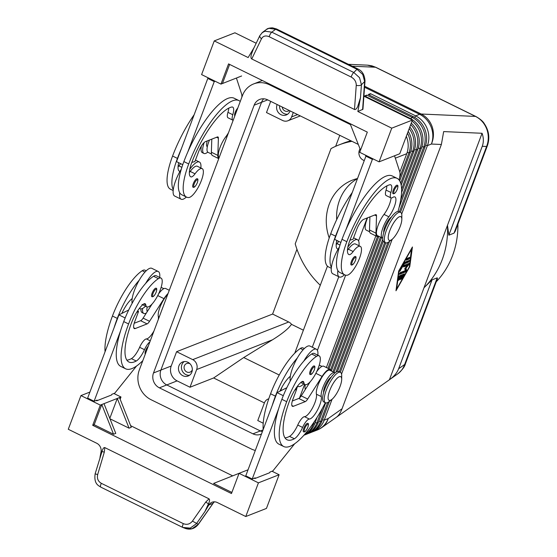 <?xml version="1.0" encoding="UTF-8"?>
<svg xmlns="http://www.w3.org/2000/svg" width="557" height="557" viewBox="0 0 557 557"><rect width="100%" height="100%" fill="white"/><g stroke="black" fill="none" stroke-linecap="round" stroke-linejoin="round"><path stroke-width="0.84" d="M234.831 115.87A4.707 1.406 -63.8 0 1 234.685 115.661A4.707 1.406 -63.8 0 1 235.158 112.437A4.707 1.406 -63.8 0 1 237.748 108.114M193.258 183.719A4.707 1.406 -63.8 0 1 197.178 178.769C198.097 178.637 198.16 179.925 197.359 182.654C195.674 186.31 194.226 187.834 193.021 187.222A4.707 1.406 -63.8 0 1 192.778 186.943A4.707 1.406 -63.8 0 1 193.258 183.719M186.386 197.032A20.727 6.19 -63.8 0 1 183.295 199.141A20.727 6.19 -63.8 0 1 181.116 199.211L174.661 196.043A20.727 6.19 -63.8 0 1 173.269 189.624A20.727 6.19 -63.8 0 1 179.995 171.396A20.727 6.19 -63.8 0 1 181.31 169.154M181.116 199.211A20.727 6.19 -63.8 0 1 179.723 192.792A44.567 13.312 116.2 0 0 181.686 194.72L186.525 197.101A44.567 13.312 -63.8 0 1 188.719 163.96A60.288 18.012 -63.8 0 1 238.953 100.587A60.288 18.012 -63.8 0 1 240.241 101.478M189.749 169.328A20.727 6.19 -63.8 0 1 197.227 162.094A20.727 6.19 -63.8 0 1 199.406 162.017A20.727 6.19 -63.8 0 1 200.854 167.977M180.684 163.674A16.014 4.783 116.2 0 0 178.908 165.875A9.42 2.813 -63.8 0 1 178.045 166.961M233.188 120.249A9.42 2.813 -63.8 0 1 232.854 120.166A9.42 2.813 -63.8 0 1 232.784 114.728A13.187 3.941 116.2 0 0 232.687 107.111A13.187 3.941 116.2 0 0 231.705 107.035A52.755 15.763 116.2 0 0 191.671 162.804A18.841 5.626 116.2 0 0 190.745 176.813A18.841 5.626 116.2 0 0 190.96 176.903A9.42 2.813 116.2 0 0 195.041 173.805A16.014 4.783 -63.8 0 1 201.321 168.479A16.014 4.783 -63.8 0 1 202.17 168.625A16.014 4.783 -63.8 0 1 199.991 183.852A16.014 4.783 -63.8 0 1 188.886 197.519A44.567 13.312 -63.8 0 1 186.525 197.101M202.17 168.625L197.324 166.244A16.014 4.783 116.2 0 0 196.482 166.097A16.014 4.783 116.2 0 0 190.202 171.431A9.42 2.813 -63.8 0 1 189.345 172.51M228.558 132.566A13.187 3.941 -63.8 0 1 225.891 136.667A14.127 4.219 116.2 0 0 219.103 157.722M207.329 146.735L207.246 146.693A9.42 2.813 -63.8 0 1 207.288 140.914M392.81 193.404A4.707 1.406 -63.8 0 1 393.284 190.181A4.707 1.406 -63.8 0 1 397.211 185.223C398.102 185.07 398.164 186.365 397.385 189.108C395.839 192.59 394.398 194.115 393.054 193.683A4.707 1.406 -63.8 0 1 392.81 193.404M350.903 264.686A4.707 1.406 -63.8 0 1 351.376 261.463A4.707 1.406 -63.8 0 1 355.303 256.512C356.195 256.352 356.257 257.647 355.484 260.398C353.939 263.872 352.49 265.397 351.147 264.965A4.707 1.406 -63.8 0 1 350.903 264.686M347.874 247.071A20.727 6.19 -63.8 0 1 355.345 239.83A20.727 6.19 -63.8 0 1 357.524 239.761A20.727 6.19 -63.8 0 1 358.98 245.721M344.511 274.775A20.727 6.19 -63.8 0 1 341.42 276.885A20.727 6.19 -63.8 0 1 339.241 276.954A20.727 6.19 -63.8 0 1 337.848 270.535A44.567 13.312 116.2 0 0 339.805 272.464L344.651 274.845A44.567 13.312 116.2 0 0 347.004 275.255A16.014 4.783 116.2 0 0 358.116 261.595A16.014 4.783 116.2 0 0 360.288 246.368A16.014 4.783 116.2 0 0 359.446 246.215A16.014 4.783 116.2 0 0 353.166 251.548A9.42 2.813 -63.8 0 1 349.086 254.64A18.841 5.626 -63.8 0 1 348.87 254.556A18.841 5.626 -63.8 0 1 349.796 240.54A52.755 15.763 -63.8 0 1 389.83 184.771A13.187 3.941 -63.8 0 1 390.812 184.854A13.187 3.941 -63.8 0 1 390.91 192.464A9.42 2.813 116.2 0 0 390.972 197.902A9.42 2.813 116.2 0 0 392.622 197.512A13.187 3.941 -63.8 0 1 394.934 196.962A13.187 3.941 -63.8 0 1 394.983 204.732A13.187 3.941 -63.8 0 1 388.849 216.784A14.127 4.219 116.2 0 0 382.283 229.7A14.127 4.219 116.2 0 0 382.332 238.02A14.127 4.219 116.2 0 0 382.729 238.138M360.288 246.368L355.45 243.987A16.014 4.783 116.2 0 0 354.6 243.841A16.014 4.783 116.2 0 0 348.327 249.167A9.42 2.813 -63.8 0 1 347.464 250.253M391.056 197.944A13.187 3.941 -63.8 0 1 384.01 214.403A14.127 4.219 116.2 0 0 377.437 227.319A14.127 4.219 116.2 0 0 377.493 235.639L382.332 238.02M336.17 244.704A9.42 2.813 116.2 0 0 337.034 243.618A16.014 4.783 -63.8 0 1 338.809 241.418M391.369 217.091A9.42 2.813 116.2 0 0 384.873 226.79A9.42 2.813 116.2 0 0 383.752 232.596M336.247 417.346L336.351 417.277C338.6 415.647 340.494 412.814 342.033 408.782L441.381 144.479L443.664 131.584L482.063 133.276L447.487 225.279A84.782 76.901 68.6 0 1 424.002 287.746L432.051 279.865L437.217 277.839L437.468 278.507L405.392 363.853A9.42 2.792 -159.4 0 1 404.64 364.508C403.247 368.442 400.943 371.561 397.733 373.872L336.456 417.207M432.051 279.865L398.638 368.755C397.071 372.807 394.064 376.428 389.628 379.602M482.063 133.276C483.706 137.809 483.768 142.146 482.258 146.289L448.845 235.179L454.018 233.153L455.264 231.176L487.34 145.823A9.42 2.792 20.6 0 0 487.375 145.704M486.79 129.168C488.851 135.031 488.781 140.803 486.595 146.477A9.42 2.792 20.6 0 0 487.34 145.83C489.979 138.059 488.997 130.721 484.395 123.8C483.093 121.44 480.259 119.01 475.887 116.504A9.42 2.813 116.2 0 0 475.887 116.504A9.42 2.813 116.2 0 0 475.532 116.42C480.809 119.121 484.562 123.369 486.79 129.168M399.557 177.85L408.956 152.841A22.607 20.505 -111.4 0 0 408.657 135.762A22.607 20.505 -111.4 0 0 407.48 133.207M406.311 136.305A22.607 20.505 68.6 0 1 406.443 136.625A22.607 20.505 68.6 0 1 406.742 153.704L399.835 172.078M312.004 432.044A22.607 20.505 -111.4 0 0 313.125 431.64A22.607 20.505 -111.4 0 0 313.194 431.619A22.607 20.505 -111.4 0 0 324.237 420.117L332.076 399.258M400.692 183.197L412.653 151.393A22.607 20.505 -111.4 0 0 412.354 134.314A22.607 20.505 -111.4 0 0 409.193 128.639M408.197 131.306A22.607 20.505 68.6 0 1 410.133 135.177A22.607 20.505 68.6 0 1 410.432 152.256L399.682 180.865M401.583 189.213L416.344 149.944A22.607 20.505 -111.4 0 0 416.044 132.865A22.607 20.505 -111.4 0 0 410.697 124.643M409.82 126.982A22.607 20.505 68.6 0 1 413.83 133.736A22.607 20.505 68.6 0 1 414.13 150.808L401.186 185.23M309.42 428.542A22.607 20.505 68.6 0 1 305.772 433.116M304.623 434.94A22.607 20.505 -111.4 0 0 305.744 434.537A22.607 20.505 -111.4 0 0 305.807 434.516A22.607 20.505 -111.4 0 0 316.849 423.014L322.378 408.309M400.678 199.991L420.034 148.496A22.607 20.505 -111.4 0 0 419.734 131.417A22.607 20.505 -111.4 0 0 412.027 121.106M411.247 123.181A22.607 20.505 68.6 0 1 417.52 132.287A22.607 20.505 68.6 0 1 417.82 149.367L401.534 192.694M317.093 417.346L314.635 423.877A22.607 20.505 68.6 0 1 303.92 435.247M304.115 435.024A22.607 20.505 -111.4 0 0 313.159 424.462L314.092 421.983M308.313 433.492A22.607 20.505 -111.4 0 0 309.434 433.088A22.607 20.505 -111.4 0 0 309.504 433.067A22.607 20.505 -111.4 0 0 320.547 421.565L327.711 402.502M399.397 211.771L423.731 147.048A22.607 20.505 -111.4 0 0 423.431 129.969A22.607 20.505 -111.4 0 0 411.964 117.318L366.784 95.108L364.57 95.971L409.75 118.188A22.607 20.505 68.6 0 1 421.21 130.839A22.607 20.505 68.6 0 1 421.51 147.918L398.993 207.824M325.685 402.857L318.326 422.429A22.607 20.505 68.6 0 1 307.283 433.931A22.607 20.505 68.6 0 1 307.22 433.959A22.607 20.505 68.6 0 1 307.151 433.987M401.681 214.076L427.421 145.6A22.607 20.505 -111.4 0 0 427.122 128.521A22.607 20.505 -111.4 0 0 415.654 115.87L370.475 93.66L368.261 94.53L413.44 116.74A22.607 20.505 68.6 0 1 424.907 129.391A22.607 20.505 68.6 0 1 425.207 146.47L400.462 212.294M329.403 401.339L322.023 420.981A22.607 20.505 68.6 0 1 310.98 432.483A22.607 20.505 68.6 0 1 310.91 432.511A22.607 20.505 68.6 0 1 310.848 432.538M341.692 379.317L341.699 375.738A16.954 5.069 116.2 0 0 340.431 372.341A16.954 5.069 116.2 0 0 326.298 390.165A16.954 5.069 116.2 0 0 325.469 402.774A16.954 5.069 116.2 0 0 328.936 401.701L331.763 399.508A13.187 3.941 116.2 0 0 340.055 386.481A13.187 3.941 116.2 0 0 341.692 379.317A13.187 3.941 116.2 0 0 337.257 378.147A13.187 3.941 116.2 0 0 329.716 390.534A13.187 3.941 116.2 0 0 331.763 399.508M340.431 372.341L338.816 371.547A16.954 5.069 116.2 0 0 324.689 389.371A16.954 5.069 116.2 0 0 323.854 401.98L325.469 402.774M391.905 239.517L389.078 241.71A16.954 5.069 -63.8 0 1 385.604 242.775A16.954 5.069 -63.8 0 1 386.44 230.166A16.954 5.069 -63.8 0 1 400.567 212.342A16.954 5.069 -63.8 0 1 401.841 215.747L401.827 219.326A13.187 3.941 -63.8 0 1 400.191 226.483A13.187 3.941 -63.8 0 1 391.905 239.517A13.187 3.941 -63.8 0 1 389.851 230.542A13.187 3.941 -63.8 0 1 397.392 218.149A13.187 3.941 -63.8 0 1 401.827 219.326M385.604 242.775L383.989 241.982A16.954 5.069 -63.8 0 1 384.824 229.373A16.954 5.069 -63.8 0 1 398.951 211.549L400.567 212.342M140.907 308.884A16.954 5.069 116.2 0 0 140.9 309.253A16.954 5.069 116.2 0 0 142.174 312.658L143.783 313.452A16.954 5.069 116.2 0 0 146.394 312.978M142.62 308.404A16.954 5.069 116.2 0 0 143.783 313.452M207.74 152.11A16.954 5.069 -63.8 0 1 203.925 153.454L202.309 152.66A16.954 5.069 -63.8 0 1 201.035 149.262A16.954 5.069 -63.8 0 1 201.397 146.031M203.925 153.454A16.954 5.069 -63.8 0 1 204.154 142.55M263.21 423.216L257.773 420.549L264.422 402.864A7.533 6.837 68.6 0 1 268.105 399.028A7.533 6.837 68.6 0 1 268.126 399.021A7.533 6.837 68.6 0 1 268.759 398.812M288.735 321.995L192.736 359.634A7.533 6.837 68.6 0 1 196.558 363.853A7.533 6.837 68.6 0 1 196.656 369.549L272.498 339.805C279.482 335.467 284.885 331.443 288.693 327.725L291.548 324.369A7.533 6.837 68.6 0 0 288.735 321.995L272.603 314.057L176.597 351.704L171.215 366.019A11.307 10.256 -111.4 0 0 177.098 380.884L190.007 387.233L213.637 377.966L243.729 357.552L272.498 339.805M364.25 160.618L363.296 160.151A7.533 6.837 68.6 0 1 359.474 155.932A7.533 6.837 68.6 0 1 359.376 150.244L359.975 148.656M297.591 114.582L291.61 116.921A7.533 6.837 68.6 0 1 287.927 120.758A7.533 6.837 68.6 0 1 287.906 120.765A7.533 6.837 68.6 0 1 282.622 120.486L266.49 112.556L270.695 101.36M282.232 107.028A4.63 4.205 -111.4 0 0 284.906 110.94A4.63 4.205 -111.4 0 0 288.157 111.108A4.63 4.205 -111.4 0 0 289.229 110.467M290.051 110.878A7.533 6.837 68.6 0 1 286.263 114.972A7.533 6.837 68.6 0 1 280.979 114.693A7.533 6.837 68.6 0 1 277.156 104.535M279.551 105.712A7.533 6.837 -111.4 0 0 283.931 113.531A7.533 6.837 -111.4 0 0 287.663 114.199M189.944 363.721A4.63 4.205 -111.4 0 0 189.902 363.7A4.63 4.205 -111.4 0 0 186.651 363.526A4.63 4.205 -111.4 0 0 184.082 367.613A4.63 4.205 -111.4 0 0 186.79 371.979A4.63 4.205 -111.4 0 0 190.034 372.153A4.63 4.205 -111.4 0 0 192.318 369.771M187.925 362.259A7.533 6.837 68.6 0 1 192.325 369.361A7.533 6.837 68.6 0 1 188.141 376.01A7.533 6.837 68.6 0 1 182.856 375.731A7.533 6.837 68.6 0 1 178.456 368.63A7.533 6.837 68.6 0 1 182.64 361.98A7.533 6.837 68.6 0 1 187.925 362.259M184.193 361.59A7.533 6.837 -111.4 0 0 181.478 368.344A7.533 6.837 -111.4 0 0 185.815 374.576A7.533 6.837 -111.4 0 0 189.547 375.244M331.234 377.089A9.42 2.813 116.2 0 0 324.738 386.781A9.42 2.813 116.2 0 0 323.61 392.588M305.271 384.678A14.127 4.219 116.2 0 0 305.132 388.654A13.187 3.941 -63.8 0 1 305.25 389.559M304.324 348.55L303.008 347.902A16.014 4.783 116.2 0 0 300.376 348.452A44.567 13.312 116.2 0 0 270.57 393.764A60.288 18.012 116.2 0 0 263.196 429.482M325.337 402.711A60.288 18.012 -63.8 0 1 283.736 446.533A60.288 18.012 -63.8 0 1 286.702 401.694A44.567 13.312 -63.8 0 1 316.508 356.389A16.014 4.783 -63.8 0 1 319.14 355.839A16.014 4.783 -63.8 0 1 317.866 368.999A16.014 4.783 -63.8 0 1 307.645 384.031A16.014 4.783 -63.8 0 1 305.013 384.581A16.014 4.783 -63.8 0 1 303.899 382.624A9.42 2.813 116.2 0 0 303.245 381.475A9.42 2.813 116.2 0 0 301.128 382.22A18.841 5.626 116.2 0 0 289.661 400.539A52.755 15.763 116.2 0 0 287.064 439.772A52.755 15.763 116.2 0 0 294.361 438.763A13.187 3.941 116.2 0 0 302.59 427.421A9.42 2.813 -63.8 0 1 309.358 419.052A13.187 3.941 116.2 0 0 317.511 410.029A13.187 3.941 116.2 0 0 321.271 396.584A14.127 4.219 -63.8 0 1 325.796 381.273A14.127 4.219 -63.8 0 1 334.666 372.654A14.127 4.219 -63.8 0 1 335.001 372.891M297.57 386.043A20.727 6.19 116.2 0 0 298.092 386.426A20.727 6.19 116.2 0 0 300.272 386.356A20.727 6.19 116.2 0 0 303.697 383.933M317.831 355.192A20.727 6.19 116.2 0 0 316.383 349.232A20.727 6.19 116.2 0 0 314.204 349.302A20.727 6.19 116.2 0 0 303.795 361.131A44.567 13.312 -63.8 0 1 311.669 354.008A16.014 4.783 -63.8 0 1 314.301 353.458L319.14 355.839M316.383 349.232L309.929 346.057A20.727 6.19 116.2 0 0 307.749 346.127A20.727 6.19 116.2 0 0 297.341 357.956A20.727 6.19 -63.8 0 0 290.322 376.302A20.727 6.19 116.2 0 0 290.26 381.044M309.998 374.436A4.707 1.406 -63.8 0 1 310.228 370.934A4.707 1.406 -63.8 0 1 312.435 367.028A4.707 1.406 -63.8 0 1 314.155 365.984C315.074 365.845 315.137 367.14 314.336 369.862C312.651 373.524 311.203 375.042 309.998 374.436M303.544 431.821A4.707 1.406 -63.8 0 1 303.774 428.319A4.707 1.406 -63.8 0 1 305.981 424.413A4.707 1.406 -63.8 0 1 307.701 423.362C308.62 423.229 308.675 424.525 307.875 427.247C306.19 430.909 304.749 432.427 303.544 431.821M149.882 341.873A9.42 2.813 116.2 0 0 144.472 349.678A13.187 3.941 -63.8 0 1 136.235 361.02A52.755 15.763 -63.8 0 1 128.939 362.029A52.755 15.763 -63.8 0 1 131.536 322.795A18.841 5.626 -63.8 0 1 143.01 304.477A9.42 2.813 -63.8 0 1 145.119 303.732A9.42 2.813 -63.8 0 1 145.774 304.881A16.014 4.783 116.2 0 0 146.888 306.837A16.014 4.783 116.2 0 0 149.52 306.287A16.014 4.783 116.2 0 0 159.741 291.255A16.014 4.783 116.2 0 0 161.022 278.096A16.014 4.783 116.2 0 0 158.39 278.646A44.567 13.312 116.2 0 0 128.583 323.951A60.288 18.012 116.2 0 0 125.61 368.79A60.288 18.012 116.2 0 0 142.829 360.651M147.125 311.823A13.187 3.941 116.2 0 0 147.013 310.91A14.127 4.219 -63.8 0 1 147.152 306.935M105.071 351.739A60.288 18.012 -63.8 0 1 112.444 316.021A44.567 13.312 -63.8 0 1 142.251 270.716A16.014 4.783 -63.8 0 1 144.883 270.159L146.199 270.806M159.706 277.449A20.727 6.19 116.2 0 0 158.258 271.489L151.803 268.314A20.727 6.19 116.2 0 0 149.624 268.39A20.727 6.19 116.2 0 0 139.215 280.22A20.727 6.19 -63.8 0 0 132.197 298.559A20.727 6.19 116.2 0 0 132.134 303.307M139.445 308.3A20.727 6.19 116.2 0 0 139.967 308.682A20.727 6.19 116.2 0 0 142.153 308.613A20.727 6.19 116.2 0 0 145.572 306.19M158.258 271.489A20.727 6.19 116.2 0 0 156.078 271.558A20.727 6.19 116.2 0 0 145.669 283.388A44.567 13.312 -63.8 0 1 153.551 276.265A16.014 4.783 -63.8 0 1 156.176 275.715L161.022 278.096M154.31 289.285A4.707 1.406 -63.8 0 1 156.03 288.241C156.928 288.08 156.983 289.375 156.211 292.126C154.665 295.6 153.224 297.125 151.873 296.693A4.707 1.406 -63.8 0 1 152.11 293.191A4.707 1.406 -63.8 0 1 154.31 289.285M145.321 354.015A4.707 1.406 -63.8 0 1 145.649 350.576A4.707 1.406 -63.8 0 1 147.856 346.67A4.707 1.406 -63.8 0 1 148.239 346.252M101.332 483.323A3.767 1.128 116.2 0 0 100.483 485.843A3.767 1.128 116.2 0 0 100.726 487.103L182.731 527.423A3.767 1.128 -63.8 0 1 182.494 526.163A3.767 1.128 -63.8 0 1 183.344 523.643L101.332 483.323C98.039 481.373 96.821 478.442 97.684 474.543L104.305 452.152L101.994 451.525C102.773 448.691 103.706 447.382 104.786 447.591L209.028 498.842C209.892 499.65 209.704 501.328 208.45 503.862L204.92 511.556L208.847 504.962A7.533 6.837 68.6 0 1 212.008 502.247A7.533 6.837 68.6 0 1 212.558 502.066A7.533 6.837 68.6 0 1 217.293 502.525L245.769 516.527L258.427 482.849L239.064 473.325L231.468 493.537L92.706 425.311L100.302 405.106L80.946 395.588L68.281 429.266L96.758 443.268A7.533 6.837 68.6 0 1 100.309 446.881A7.533 6.837 68.6 0 1 101.026 451.95L99.981 457.457M357.907 68.984A3.767 1.128 116.2 0 0 357.873 68.971C362.161 70.795 364.543 74.756 365.009 80.856L362.934 109.276L357.859 111.504L360.483 97.684L361.43 84.741L359.516 77.66L353.772 72.466L271.767 32.153A3.767 1.128 116.2 0 0 270.277 34.116A3.767 1.128 116.2 0 0 269.198 36.727L351.202 77.047A3.767 1.128 -63.8 0 1 352.289 74.436A3.767 1.128 -63.8 0 1 353.772 72.466L357.002 69.284L362.746 74.471L364.654 81.552A3.767 1.824 4.2 0 0 365.016 80.856A3.767 1.824 4.2 0 0 365.016 80.758M213.004 503.382L198.229 524.325L191.984 528.767L185.599 528.53C190.55 530.055 194.804 528.649 198.355 524.332L192.43 521.122C189.923 524.214 186.887 525.056 183.344 523.643M182.738 527.43A3.767 1.128 -63.8 0 0 182.766 527.437L190.202 528.12L196.44 523.677L204.92 511.556M97.684 474.543L95.122 473.875L101.994 451.525M208.45 503.862L205.77 502.038L192.43 521.122M259.945 35.446A3.767 2.2 25.7 0 0 259.889 35.544L262.5 32.383L266.399 29.493L268.892 28.33L275.645 29.284L357.002 69.284A3.767 1.128 116.2 0 1 357.873 68.964A3.767 1.128 116.2 0 0 357.873 68.964L276.516 28.964A3.767 1.128 116.2 0 0 276.516 28.964A3.767 1.128 116.2 0 0 275.645 29.284L271.767 32.153L265.014 31.199L262.013 32.772M360.483 97.684L357.664 106.672C356.487 108.928 355.429 109.861 354.489 109.471L251.757 58.965C250.859 58.45 250.72 56.932 251.346 54.398L253.31 49.211L259.882 35.551A3.767 2.2 25.7 0 0 259.847 36.72A3.767 2.2 25.7 0 0 261.505 38.698C263.148 35.94 265.71 35.286 269.198 36.727M357.49 178.609A47.101 42.722 -111.4 0 0 336.679 219.674M329.215 237.971A47.101 42.722 68.6 0 1 352.393 180.141A47.101 42.722 68.6 0 1 357.517 178.525M263.719 98.798A11.307 10.256 -111.4 0 0 261.532 102.3L160.882 370.071A11.307 10.256 -111.4 0 0 166.766 384.936L260.342 430.944A11.307 10.256 -111.4 0 0 262.361 431.696M299.492 398.004L304.616 384.386M317.406 350.346L345.66 275.186M358.555 240.875L367.167 217.968M262.431 80.549A22.607 20.505 -111.4 0 0 260.996 81.044L253.609 83.94A22.607 20.505 68.6 0 1 269.463 84.782L350.457 124.601M261.498 433.987A11.307 10.256 68.6 0 1 260.885 434.258A11.307 10.256 68.6 0 1 252.955 433.84L159.379 387.832A11.307 10.256 68.6 0 1 153.495 372.967L254.145 105.196A11.307 10.256 68.6 0 1 259.701 99.431A11.307 10.256 68.6 0 1 267.625 99.849L358.304 144.43M337.076 240.561L336.449 242.232M327.453 266.162L294.75 353.166M281.988 387.129L280.582 390.854M255.315 450.446A22.607 20.505 68.6 0 1 251.123 448.907L151.079 399.724A22.607 20.505 68.6 0 1 139.313 369.994L242.504 95.47A22.607 20.505 68.6 0 1 253.609 83.94M338.781 276.732L312.289 347.22M297.633 386.203L296.54 389.12M264.401 402.92L213.637 377.966M366.026 222.152A9.42 2.813 -63.8 0 1 366.972 218.476M375.857 235.883L326.374 367.529M389.42 379.749L447.487 225.279L448.845 235.179M436.242 281.772A84.782 76.901 -111.4 0 0 457.917 224.123M320.282 285.247A84.782 76.901 68.6 0 1 295.21 243.855L331.018 148.587A84.782 76.901 68.6 0 1 338.642 145.057A84.782 76.901 68.6 0 1 351.954 141.311M338.642 145.057L343.07 143.323A84.782 76.901 68.6 0 1 350.875 140.782M296.958 249.271L272.603 314.057M303.384 330.19L291.548 324.369M339.784 135.323L335.655 146.31M254.117 47.533L248.143 57.559L214.257 40.905L234.936 32.793L256.185 43.244M95.122 473.875L95.129 473.882C93.68 484.472 99.055 485.725 100.726 487.11A3.767 1.128 116.2 0 0 100.754 487.117L182.71 527.409M214.375 501.822L212.865 503.389L208.847 504.962M198.362 524.332L213.561 502.665A3.767 0.404 -139.1 0 1 213.449 502.679M245.769 516.527L266.448 508.423L279.106 474.738L272.004 471.243M241.641 75.989L220.962 84.107L201.599 74.589L214.257 40.905M391.745 128.166L379.087 161.85L399.759 153.739L412.424 120.054L391.745 128.166L357.859 111.504M412.424 120.054L363.895 96.194M237.971 77.374L240.164 76.574M224.652 82.659L222.438 83.529L229.623 64.417M220.962 84.107L228.558 63.895L367.321 132.12L359.725 152.326L379.087 161.85M350.075 123.64L360.553 150.118M394.537 155.786L399.717 171.633A18.841 5.626 -63.8 0 1 399.446 178.358L399.084 179.988M398.025 211.395A60.288 18.012 116.2 0 0 397.071 178.331L392.232 175.949A60.288 18.012 116.2 0 0 345.939 229.686L372.375 159.351L373.281 158.996M238.953 100.587L234.107 98.213A60.288 18.012 116.2 0 0 187.813 151.943L214.25 81.607L215.155 81.252M236.419 78.043L241.592 93.896A18.841 5.626 -63.8 0 1 241.856 97.19M258.427 482.849L279.106 474.738M92.706 425.311L94.189 424.733L113.544 434.251L115.765 433.388L103.999 403.658L117.29 398.443L129.057 428.173L109.994 418.801M109.813 418.342L117.29 398.443L119.504 397.573L131.271 427.303L129.057 428.173M231.886 492.437L213.582 483.441L239.064 473.332M130.63 425.687L232.687 475.859M113.544 434.251L101.785 404.528L103.999 403.658M94.189 424.733L101.785 404.528L100.302 405.106M119.504 397.573L120.98 396.995L120.152 399.209M248.032 469.809L239.064 473.325M120.98 396.995L113.879 393.507M89.914 392.065L80.946 395.588M96.152 400.455L96.807 400.775L111.574 394.983L111.825 394.307L114.784 393.151L136.556 366.019M254.277 478.198L254.932 478.512L269.699 472.726L269.95 472.051L272.902 470.888L294.681 443.762M128.709 309.984L118.92 314.886L87.651 398.088L94.105 401.256L97.057 400.1L96.807 400.775M283.736 446.533L278.897 444.152A60.288 18.012 -63.8 0 1 278.667 408.657L252.23 478.999L255.183 477.843L254.932 478.512M125.61 368.79L120.772 366.409A60.288 18.012 -63.8 0 1 120.542 330.921L94.105 401.256M126.864 360.142A52.755 15.763 116.2 0 0 131.396 358.645A13.187 3.941 116.2 0 0 139.626 347.303A9.42 2.813 -63.8 0 1 146.394 338.928A13.187 3.941 116.2 0 0 154.024 330.858M158.285 319.523A13.187 3.941 116.2 0 0 158.306 316.467A14.127 4.219 -63.8 0 1 167.741 294.368M168.082 293.462A15.074 4.505 116.2 0 0 163.981 298.656L149.561 321.305A5.654 1.692 -63.8 0 1 147.111 323.896L135.295 328.533A9.42 2.813 -63.8 0 1 134.3 328.567A9.42 2.813 -63.8 0 1 134.766 321.556L138.561 311.454L136.611 312.428M152.11 303.99L143.107 318.131A5.654 1.692 -63.8 0 1 140.656 320.728L134.195 323.262M137.551 310.959L138.561 311.454M118.92 314.886L125.158 317.956M169.272 290.288L165.659 288.512A15.074 4.505 116.2 0 0 158.543 293.971M120.542 330.921A60.288 18.012 -63.8 0 1 123.738 321.577A44.567 13.312 -63.8 0 1 145.669 283.388M114.088 327.746A60.288 18.012 -63.8 0 1 117.283 318.402A44.567 13.312 -63.8 0 1 139.215 280.22M132.197 298.559A9.42 2.813 116.2 0 0 131.71 298.921A18.841 5.626 116.2 0 0 121.83 313.431M284.982 437.879A52.755 15.763 116.2 0 0 289.522 436.382A13.187 3.941 116.2 0 0 297.751 425.04A9.42 2.813 -63.8 0 1 304.512 416.671A13.187 3.941 116.2 0 0 312.665 407.647A13.187 3.941 116.2 0 0 316.432 394.203A14.127 4.219 -63.8 0 1 320.957 378.892A14.127 4.219 -63.8 0 1 329.821 370.273L334.666 372.654M331.227 370.969A15.074 4.505 116.2 0 0 330.238 369.43A15.074 4.505 116.2 0 0 322.106 376.4L307.687 399.049A5.654 1.692 -63.8 0 1 305.229 401.639L293.414 406.276A9.42 2.813 -63.8 0 1 292.425 406.304A9.42 2.813 -63.8 0 1 292.891 399.299L296.686 389.197L294.737 390.172M283.283 395.7L277.045 392.629L245.776 475.824L252.23 478.999M310.235 381.733L301.233 395.874A5.654 1.692 -63.8 0 1 298.775 398.464L292.314 400.998M296.686 389.197L295.676 388.695M286.834 387.728L277.045 392.629M330.238 369.43L323.784 366.255A15.074 4.505 116.2 0 0 316.661 371.714M278.667 408.657A60.288 18.012 -63.8 0 1 281.863 399.313A44.567 13.312 -63.8 0 1 303.795 361.131M272.213 405.489A60.288 18.012 -63.8 0 1 275.409 396.145A44.567 13.312 -63.8 0 1 297.341 357.956M290.322 376.302A9.42 2.813 116.2 0 0 289.835 376.664A18.841 5.626 116.2 0 0 279.955 391.174M366.116 156.099A7.533 6.837 68.6 0 1 365.211 155.027M291.61 116.921L293.288 112.465M192.736 359.634L176.597 351.704M190.007 387.233L196.656 369.549M279.231 375.007L243.729 357.552M389.545 241.348L340.327 372.285M339.262 371.763L387.846 242.511M341.545 374.067L392.212 239.266M369.465 95.115L370.475 93.66M385.82 242.866L337.486 371.456M335.962 372.173L384.755 242.358M365.768 96.563L366.784 95.108M383.265 241.292L334.012 372.334M332.947 371.811L382.743 239.329M381.503 237.609L331.352 371.025M330.6 369.688L380.438 237.087M378.823 236.37L329.027 368.831M327.969 368.309L377.472 236.614M400.782 278.834L399.996 279.83L400.044 279.127L400.991 276.599L400.344 276.286L399.056 276.787L399.703 277.108L399.439 279.001L398.547 280.394L398.903 277.059L399.696 275.673L404.389 273.87L402.022 278.709L401.444 279.259L401.694 278.117L403.017 275.806L401.729 276.314L400.782 278.834L400.246 278.577M400.991 276.599L399.703 277.108M398.596 279.308L399.056 276.787M401.729 276.314L401.082 275.993L402.377 275.485L403.017 275.806M400.88 276.544L401.082 275.993M402.892 275.743L403.755 274.079M406.116 259.659L408.511 258.727L409.249 257.564M409.785 257.355L409.151 259.04L406.13 260.189L406.861 258.504L409.785 257.355M411.804 248.666L399.097 270.883L396.612 289.09L409.318 266.873L411.546 248.54M396.612 289.09L396.236 288.902M409.743 266.706L395.978 290.775L398.673 271.05L412.438 246.981L409.743 266.706L409.367 266.518M404.34 263.802L399.794 271.294L404.758 262.201L409.458 260.391L408.727 262.082L404.34 263.802L403.825 263.545M403.909 263.398L408.079 261.762L408.824 260.606M399.369 273.793L405.134 271.538L405.921 269.929L405.364 267.896M407.195 265.55L403.595 266.928L404.326 265.236L409.04 263.426L408.594 264.86L405.997 268.175L406.568 270.249L405.774 271.851L399.473 274.322L400.107 272.638L405.301 270.605L404.765 268.662L407.195 265.55L406.554 265.236L403.588 266.399M405.997 268.175L405.378 267.868M407.167 265.536L408.406 263.642M348.41 64.313L367.446 65.155L375.495 67.237L475.532 116.42L421.134 114.018A22.607 6.754 116.2 0 0 420.417 114.074A22.607 6.754 116.2 0 0 419.63 114.31L415.654 115.87L414.617 117.36M331.297 268.279L328.512 266.907A44.567 13.312 -63.8 0 1 330.705 233.766A60.288 18.012 -63.8 0 1 352.275 192.485M369.632 231.775L366.2 230.09A14.127 4.219 -63.8 0 1 367.613 217.794M340.877 242.434L334.653 239.371L339.485 226.511A60.288 18.012 116.2 0 0 335.551 236.147A44.567 13.312 116.2 0 0 331.394 267.36A20.727 6.19 -63.8 0 1 338.12 249.132A9.42 2.813 -63.8 0 1 337.793 249.09A18.841 5.626 -63.8 0 1 337.577 249A18.841 5.626 -63.8 0 1 336.818 240.436M345.939 229.686A60.288 18.012 116.2 0 0 342.005 239.322A44.567 13.312 116.2 0 0 337.848 270.535M397.071 178.331A60.288 18.012 116.2 0 0 346.844 241.703A44.567 13.312 116.2 0 0 344.651 274.845M386.927 185.85A13.187 3.941 -63.8 0 1 386.064 190.09A9.42 2.813 116.2 0 0 386.133 195.528L390.972 197.902M339.241 276.954L332.787 273.779A20.727 6.19 -63.8 0 1 331.394 267.36M338.12 249.132A20.727 6.19 -63.8 0 1 339.436 246.897M378.899 236.335A15.074 4.505 -63.8 0 1 377.075 236.488A15.074 4.505 -63.8 0 1 375.954 233.146L376.518 215.935A5.654 1.692 116.2 0 0 376.093 214.682A5.654 1.692 116.2 0 0 375.502 214.703L363.679 219.333A9.42 2.813 116.2 0 0 356.828 229.199L353.027 239.308L349.949 240.144M377.075 236.488L370.621 233.313A15.074 4.505 -63.8 0 1 369.5 229.971L369.925 216.882M372.375 159.351L365.921 156.176L366.826 155.821M339.485 226.511L365.921 156.176M187.813 151.943A60.288 18.012 116.2 0 0 183.88 161.579A44.567 13.312 116.2 0 0 179.723 192.792M232.937 120.201A13.187 3.941 -63.8 0 1 232.819 121.231M228.809 108.107A13.187 3.941 -63.8 0 1 227.945 112.347A9.42 2.813 116.2 0 0 228.008 117.785L232.854 120.166M194.149 114.742A60.288 18.012 116.2 0 0 172.586 156.03A44.567 13.312 116.2 0 0 170.393 189.171L173.171 190.536M209.488 140.051A14.127 4.219 116.2 0 0 208.074 152.346L211.507 154.038M182.752 164.691L176.527 161.627L181.359 148.775A60.288 18.012 116.2 0 0 177.425 158.404A44.567 13.312 116.2 0 0 173.269 189.624M179.995 171.396A9.42 2.813 -63.8 0 1 179.667 171.347A18.841 5.626 -63.8 0 1 179.451 171.257A18.841 5.626 -63.8 0 1 178.693 162.693M211.799 139.146L211.375 152.228A15.074 4.505 -63.8 0 0 212.502 155.57L218.755 158.648A15.074 4.505 -63.8 0 1 217.829 155.403L218.393 138.192A5.654 1.692 116.2 0 0 217.968 136.938A5.654 1.692 116.2 0 0 217.376 136.959L205.561 141.589A9.42 2.813 116.2 0 0 198.703 151.462L194.901 161.565L191.824 162.4M181.359 148.775L207.803 78.433L208.701 78.077M207.803 78.433L214.25 81.607M197.296 182.703A3.955 1.184 116.2 0 0 197.074 179.779A3.955 1.184 116.2 0 0 194.198 183.921A3.955 1.184 116.2 0 0 193.794 186.63A3.955 1.184 116.2 0 0 195.333 186.115A3.955 1.184 116.2 0 0 197.296 182.703M181.874 167.337L178.908 165.875M226.838 137.133L225.891 136.667M393.827 193.091A3.955 1.184 116.2 0 0 395.366 192.569A3.955 1.184 116.2 0 0 397.329 189.164A3.955 1.184 116.2 0 0 397.106 186.233A3.955 1.184 116.2 0 0 394.224 190.376A3.955 1.184 116.2 0 0 393.827 193.091M351.92 264.373A3.955 1.184 116.2 0 0 353.458 263.858A3.955 1.184 116.2 0 0 355.422 260.446A3.955 1.184 116.2 0 0 355.199 257.515A3.955 1.184 116.2 0 0 352.316 261.665A3.955 1.184 116.2 0 0 351.92 264.373M384.01 214.403L388.849 216.784M337.034 243.618L340 245.073M425.632 145.217L427.421 145.6L431.397 144.04A22.607 21.396 92.5 0 0 432.162 126.752A22.607 21.396 92.5 0 0 421.134 114.018L364.619 86.231M437.217 277.839L404.64 364.508L398.638 368.755M342.033 408.782L328.212 418.558A22.607 18.91 54.7 0 1 321.904 427.498L336.351 417.277M364.55 87.233L419.63 114.31A22.607 20.505 -111.4 0 1 431.097 126.961A22.607 20.505 -111.4 0 1 431.397 144.04L441.381 144.479M482.258 146.289L486.595 146.477L454.018 233.153M410.432 152.256L408.956 152.841L407.167 152.458M317.037 430.108A22.607 20.505 -111.4 0 0 317.1 430.088A22.607 20.505 -111.4 0 0 317.17 430.06A22.607 20.505 -111.4 0 0 328.212 418.558L324.237 420.117L322.489 419.741M414.13 150.808L412.653 151.393L410.864 151.01M417.82 149.367L416.344 149.944L414.554 149.561M421.51 147.918L420.034 148.496L418.244 148.113M314.635 423.877L312.491 424.316M425.207 146.47L423.731 147.048L421.941 146.665M318.326 422.429L316.849 423.014L315.102 422.638M322.023 420.981L320.547 421.565L318.799 421.189M305.132 388.654L305.661 388.911M300.376 348.452L303.112 349.796M301.936 381.656L303.899 382.624M314.273 369.918A3.955 1.184 -63.8 0 1 311.391 374.06A3.955 1.184 -63.8 0 1 311.175 371.129A3.955 1.184 -63.8 0 1 313.027 367.857A3.955 1.184 -63.8 0 1 314.635 367.133A3.955 1.184 -63.8 0 1 314.273 369.918M307.819 427.303A3.955 1.184 -63.8 0 1 304.937 431.445A3.955 1.184 -63.8 0 1 304.714 428.514A3.955 1.184 -63.8 0 1 306.566 425.235A3.955 1.184 -63.8 0 1 308.181 424.518A3.955 1.184 -63.8 0 1 307.819 427.303M145.774 304.881L143.81 303.92M147.542 311.175L147.013 310.91M144.987 272.06L142.251 270.716M153.05 293.393A3.955 1.184 -63.8 0 1 154.902 290.113A3.955 1.184 -63.8 0 1 156.51 289.396A3.955 1.184 -63.8 0 1 156.148 292.174A3.955 1.184 -63.8 0 1 153.272 296.317A3.955 1.184 -63.8 0 1 153.05 293.393M351.202 77.047C354.565 78.969 356.243 81.712 356.257 85.277A3.767 1.824 4.2 0 0 359.209 85.569A3.767 1.824 4.2 0 0 361.43 84.741L364.654 81.552L362.6 109.645M395.324 158.181L406.742 153.704M159.379 387.832L177.098 380.884M252.955 433.84L260.342 430.944M254.145 105.196L261.532 102.3M153.495 372.967L171.215 366.019M269.463 84.782L270.333 84.434M260.349 430.944L263.036 429.893M409.75 118.188L409.117 118.432M413.44 116.74L411.964 117.318L410.927 118.808M356.257 85.277L354.489 109.471M251.757 58.965L261.505 38.698M209.028 498.842L205.77 502.038M104.305 452.152L104.786 447.591M157.735 295.586L163.981 298.656M143.107 318.131L149.561 321.305M140.656 320.728L147.111 323.896M133.722 327.76L135.295 328.533M117.283 318.402L112.444 316.021M128.583 323.951L123.738 321.577M158.39 278.646L153.551 276.265M136.235 361.02L131.396 358.645M144.472 349.678L139.626 347.303M150.272 340.835L146.394 338.928M159.26 316.933L158.306 316.467M307.687 399.049L301.233 395.874M322.106 376.4L315.861 373.329M305.229 401.639L298.775 398.464M293.414 406.276L291.847 405.503M311.669 354.008L316.508 356.389M281.863 399.313L286.702 401.694M289.522 436.382L294.361 438.763M297.751 425.04L302.59 427.421M304.512 416.671L309.358 419.052M316.432 394.203L321.271 396.584M270.57 393.764L275.409 396.145M261.532 102.293L267.687 99.877M399.439 279.001L398.798 278.688M402.022 278.709L401.527 278.465M404.138 275.005L403.491 274.692M409.151 259.04L408.511 258.727M400.372 270.744L399.877 270.5M408.727 262.082L408.079 261.762M405.774 271.851L405.134 271.538M406.568 270.249L405.921 269.929M408.594 264.86L407.947 264.547M352.261 66.206L375.495 67.237A9.42 2.813 -63.8 0 1 375.85 67.32A9.42 2.813 -63.8 0 1 375.857 67.327L475.894 116.51M330.705 233.766L335.551 236.147M337.375 248.882L337.793 249.09M342.005 239.322L346.844 241.703M386.064 190.09L390.91 192.464M348.668 254.438L349.086 254.64M348.327 249.167L353.166 251.548M375.954 233.146L369.5 229.971M376.518 215.935L374.666 215.023M188.719 163.96L183.88 161.579M232.784 114.728L227.945 112.347M190.96 176.903L190.543 176.694M195.041 173.805L190.202 171.431M177.425 158.404L172.586 156.03M179.667 171.347L179.25 171.145M211.375 152.228L217.829 155.403M216.548 137.287L218.393 138.192M357.524 239.761L353.584 237.818M140.9 309.253L140.9 308.884M201.042 146.602L201.035 149.262M319.258 365.079L321.96 366.409M300.794 382.506L305.013 384.581M298.092 386.426L297.501 386.133M146.888 306.837L142.049 304.456M161.133 287.342L163.842 288.665M182.738 527.423L185.606 528.53M266.406 29.5C267.304 28.484 269.365 27.934 272.589 27.85L276.516 28.971M213.561 502.665L214.431 501.822M139.967 308.682L139.375 308.39M132.065 299.548L131.375 299.213M289.501 376.95L290.19 377.291M300.293 115.912L287.906 120.765M268.78 398.763L268.126 399.021M262.361 80.514L261.414 80.89M310.91 432.511L309.434 433.088M307.22 433.959L305.744 434.537M321.904 427.498A22.607 22.607 0 0 1 317.1 430.088L313.125 431.64M405.378 363.86C404.751 366.68 402.203 370.015 397.733 373.872M368.142 65.197L371.93 65.851L375.801 67.3M195.458 160.082L199.406 162.017"/></g></svg>
